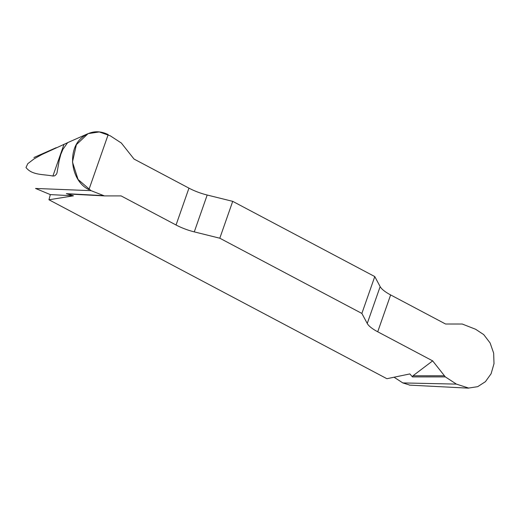 <?xml version="1.0" encoding="UTF-8"?>
<svg xmlns="http://www.w3.org/2000/svg" width="520" height="520" viewBox="0 0 520 520"><rect width="100%" height="100%" fill="white"/><g stroke="black" fill="none" stroke-linecap="round" stroke-linejoin="round"><path stroke-width="0.78" d="M409.286 384.943L402.825 382.922L394.062 377.221M412.464 376.916L412.978 375.778L432.66 360.874L445.328 376.89L412.464 376.916L409.851 373.925L386.906 378.709L48.965 199.771L50.323 194.597L35.542 188.448L91.059 190.658L104.448 195.904L121.108 195.91L176.053 224.998A25.538 7.508 -160.7 0 0 194.279 231.881L219.804 238.212L232.713 201.35L207.188 195.026A25.538 7.508 19.3 0 1 188.955 188.143L134.017 159.048L121.349 143.032L110.266 135.811L99.262 131.95L88.101 133.62L76.368 144.644L72.469 162.032L78.065 179.472L91.059 190.658M52.897 176.053C43.57 174.096 32.156 175.487 26 167.492L27.794 163.663L34.21 158.795L41.867 154.531L67.561 142.734L62.907 149.363L60.82 154.336L59.202 160.459L56.979 172.958L56.407 174.239L54.73 175.825L52.897 176.053L64.025 144.261M445.328 376.89L456.411 384.111L468.618 388.063L477.698 386.666L485.42 381.68L491.107 373.731L494 363.701L493.662 353.165L490.126 342.999L483.769 334.653L475.618 329.264L462.228 324.019L445.569 324.012L390.631 294.925A25.538 7.508 19.3 0 1 380.153 286.611L374.777 276.575L232.713 201.35M374.777 276.575L361.868 313.437L367.244 323.472A25.538 7.508 -160.7 0 0 377.722 331.786L432.66 360.874M361.868 313.437L219.804 238.212M69.803 194.071L66.365 193.661L73.489 195.826L48.965 199.771M69.355 194.051L104.448 195.904M50.323 194.597L73.489 195.826M102.941 195.598L66.365 193.661M444.113 375.759L412.978 375.778M88.907 189.644C70.648 181.097 66.671 149.253 82.368 137.228C90.305 130.988 98.91 130.104 108.192 134.589L88.907 189.644M456.411 384.111L402.825 382.922M176.053 224.998L188.955 188.143M207.188 195.026L194.279 231.881M367.244 323.472L380.153 286.611M390.631 294.925L377.722 331.786M409.376 385.119L468.494 388.154M67.262 142.812L88.081 133.627M56.212 147.687L33.923 157.521"/></g></svg>
